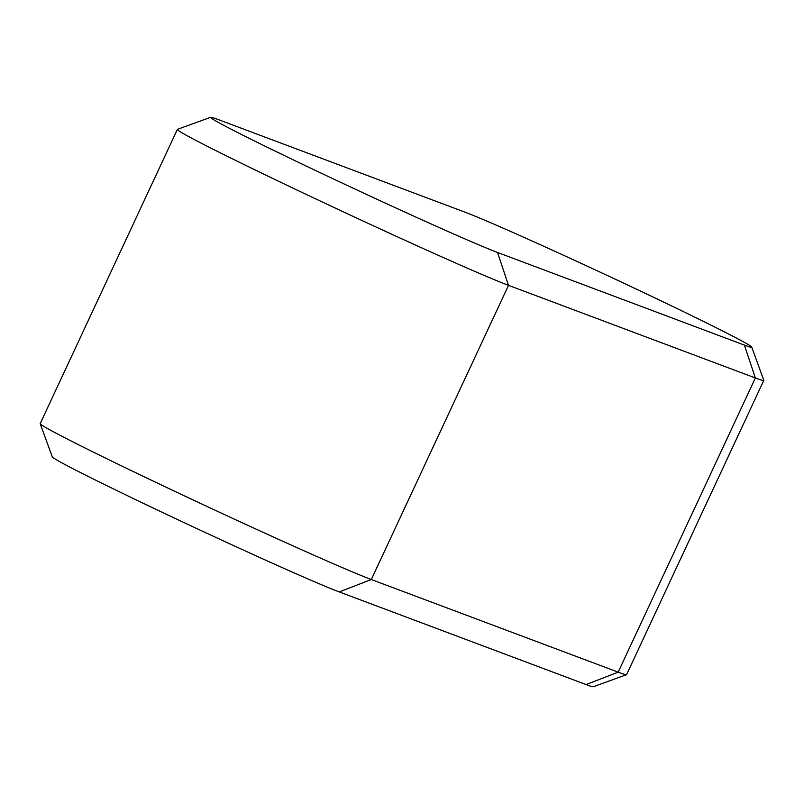 <?xml version="1.0" encoding="UTF-8"?>
<svg xmlns="http://www.w3.org/2000/svg" width="804" height="804" viewBox="0 0 804 804"><rect width="100%" height="100%" fill="white"/><g stroke="black" fill="none" stroke-linecap="round" stroke-linejoin="round"><path stroke-width="1.21" d="M210.658 117.273A162.348 3.97 -155 0 0 311.872 168.75A162.348 3.97 -155 0 0 497.545 252.476L744.404 345.107L755.358 377.97L618.175 672.164A187.332 4.573 25 0 0 626.517 674.667A187.332 4.573 25 0 0 626.617 674.586L763.8 380.392A187.332 4.573 25 0 0 763.8 380.262L751.71 347.097A162.348 3.97 25 0 0 626.839 284.636A162.348 3.97 25 0 0 464.752 212.075L217.894 119.434A162.348 3.97 -155 0 0 210.658 117.273L177.483 129.333A187.332 4.573 -155 0 0 177.382 129.414L40.2 423.607A187.332 4.573 -155 0 0 40.2 423.738A187.332 4.573 -155 0 0 157.082 482.933A187.332 4.573 -155 0 0 371.317 579.533L339.248 591.925A162.348 3.97 -155 0 1 177.161 519.364A162.348 3.97 -155 0 1 52.29 456.903L40.2 423.738M497.545 252.476L508.5 285.34L755.358 377.97A187.332 4.573 25 0 0 763.8 380.392M177.382 129.414A187.332 4.573 -155 0 0 294.264 188.739A187.332 4.573 -155 0 0 508.5 285.34L371.317 579.533L618.175 672.164L586.106 684.566A162.348 3.97 25 0 0 593.342 686.727L626.517 674.667M586.106 684.566L339.248 591.925M744.404 345.107A162.348 3.97 25 0 0 751.71 347.097"/></g></svg>
